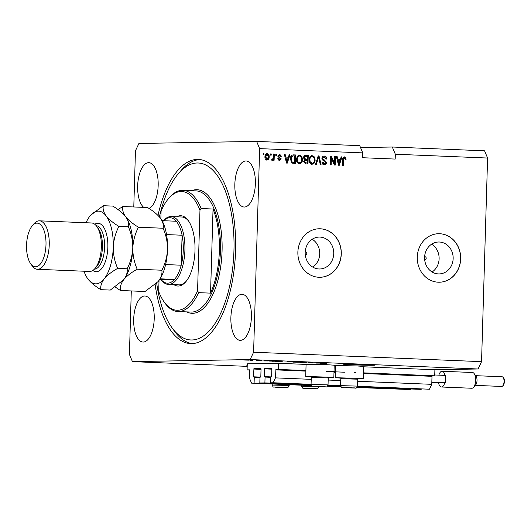 <?xml version="1.0" encoding="UTF-8"?>
<svg xmlns="http://www.w3.org/2000/svg" width="531" height="531" viewBox="0 0 531 531"><rect width="100%" height="100%" fill="white"/><g stroke="black" fill="none" stroke-linecap="round" stroke-linejoin="round"><path stroke-width="0.8" d="M278.41 369.344L278.589 363.284L247.273 363.828L247.094 369.888L249.577 369.848L249.776 370.326L249.543 378.324L251.555 383.136L254.097 383.09L254.269 377.275L253.473 376.804L253.931 368.56L260.847 368.434L261.046 368.919L260.814 376.678L259.991 377.176L259.818 382.99L264.896 382.904L265.069 377.083L264.272 376.612L264.73 368.368L271.64 368.248L271.845 368.726L271.613 376.486L270.79 376.983L270.618 382.805L273.153 382.758L275.456 377.873L275.928 369.384L305.896 370.479M357.536 386.395L429.46 389.216L431.763 384.331L432.002 376.333L432.234 375.848L434.716 375.802L363.543 372.862M335.426 371.7L326.207 371.315M434.716 375.802L434.896 369.742L363.722 366.802M335.605 365.64L334.198 365.58M306.082 364.419L278.589 363.284M431.763 384.331L357.708 381.271M340.743 380.574L328.185 380.05M311.219 379.353L275.456 377.873M429.46 389.216L357.555 386.249M340.597 385.546L328.032 385.028M311.066 384.325L273.153 382.758M340.59 385.698L328.012 385.174M311.066 384.477L270.618 382.805M270.777 377.322L265.069 377.083M421.209 389.031L421.202 389.362L357.449 386.727M340.623 386.03L327.926 385.506M311.1 384.816L264.896 382.904M421.202 389.362L357.317 387.019M340.703 386.336L327.793 385.805M311.179 385.114L259.818 382.99M259.978 377.508L254.269 377.275M356.945 387.491L410.403 389.555L357.084 387.351M340.869 386.681L327.561 386.13M311.345 385.46L254.097 383.09M410.403 389.555L410.41 389.216M340.968 386.833L327.421 386.269M311.445 385.612L251.555 383.136M249.729 370.001L247.094 369.888M305.272 254.78A1.513 1.361 89 0 0 306.792 253.333A1.513 1.361 89 0 0 305.219 251.78M424.674 259.719A1.513 1.361 89 0 0 426.187 258.265A1.513 1.361 89 0 0 424.621 256.712M453.155 258.557A15.963 14.291 89 0 0 438.593 242.01A15.963 14.291 89 0 0 424.588 257.376A15.963 14.291 89 0 0 439.15 273.923A15.963 14.291 89 0 0 453.155 258.557M432.095 271.991A15.963 14.291 89 0 0 439.117 258.803A15.963 14.291 89 0 0 431.61 244.187M333.753 253.619A15.963 14.291 89 0 0 319.191 237.072A15.963 14.291 89 0 0 305.186 252.437A15.963 14.291 89 0 0 319.748 268.991A15.963 14.291 89 0 0 333.753 253.619M312.693 267.053A15.963 14.291 89 0 0 319.715 253.864A15.963 14.291 89 0 0 312.208 239.255M341.287 253.924A24.26 21.718 89 0 0 319.158 228.775A24.26 21.718 89 0 0 297.871 252.132A24.26 21.718 89 0 0 320.007 277.282A24.26 21.718 89 0 0 341.287 253.924M319.947 277.282A24.26 21.718 89 0 0 341.181 253.931A24.26 21.718 89 0 0 319.098 228.775M460.689 258.862A24.26 21.718 89 0 0 438.553 233.713A24.26 21.718 89 0 0 417.273 257.064A24.26 21.718 89 0 0 439.402 282.22A24.26 21.718 89 0 0 460.689 258.862M439.349 282.22A24.26 21.718 89 0 0 460.583 258.862A24.26 21.718 89 0 0 438.5 233.713M352.265 364.804A15.764 0.372 -178.3 0 0 375.045 365.149A15.764 0.372 -178.3 0 0 366.304 364.558A15.764 0.372 -178.3 0 0 343.524 364.213A15.764 0.372 -178.3 0 0 352.265 364.804M255.365 183.826A23.045 10.248 -87.6 0 0 246.052 160.979A23.045 10.248 -87.6 0 0 234.841 184.184A23.045 10.248 -87.6 0 0 244.154 207.03A23.045 10.248 -87.6 0 0 255.365 183.826M148.899 208.398A23.045 10.248 -87.6 0 0 158.172 185.525A23.045 10.248 -87.6 0 0 148.866 162.678A23.045 10.248 -87.6 0 0 137.655 185.883A23.045 10.248 -87.6 0 0 143.728 207.375M154.216 318.846A23.045 10.248 -87.6 0 0 144.903 295.999A23.045 10.248 -87.6 0 0 133.693 319.204A23.045 10.248 -87.6 0 0 143.005 342.05A23.045 10.248 -87.6 0 0 154.216 318.846M251.402 317.14A23.045 10.248 -87.6 0 0 242.096 294.3A23.045 10.248 -87.6 0 0 230.885 317.505A23.045 10.248 -87.6 0 0 240.191 340.344A23.045 10.248 -87.6 0 0 251.402 317.14M341.367 378.152L335.247 377.7L335.605 365.58L355.929 365.886L363.728 366.417L363.37 378.537L357.237 378.623M335.247 377.7L363.37 378.537M327.713 377.402L333.846 377.315L334.205 365.195L326.406 364.664L306.082 364.359L305.723 376.479L311.836 376.93M333.846 377.315L305.723 376.479M155.145 284.543A92.182 40.987 -87.6 0 0 190.722 343.61A92.182 40.987 -87.6 0 0 235.565 250.798A92.182 40.987 -87.6 0 0 198.335 159.413A92.182 40.987 -87.6 0 0 157.992 215.413M434.896 369.742L478.092 368.985L481.551 361.657L487.591 158.039L484.564 150.824L392.303 147.014L360.536 147.565M487.591 158.039L395.329 154.229L392.303 147.014M395.329 154.229L395.183 159.074L362.62 157.727L362.766 152.882L359.739 145.667L256.619 141.405L138.91 143.463L135.458 150.791L133.785 206.964M247.214 365.819A15.764 0.372 -178.3 0 0 246.338 365.912A15.764 0.372 -178.3 0 0 247.207 366.058M312.613 362.892L307.794 362.739L312.626 362.938M305.756 362.507L300.387 362.368L305.975 362.441M306.945 362.52L306.599 362.481M292.959 362.129L299.949 362.195L292.959 362.129M293.218 361.91L288.273 361.823L293.218 361.91M294.864 362.016L294.34 361.969M287.629 361.863L288.273 361.823M280.587 361.392L275.642 361.299L280.587 361.392M282.233 361.492L281.715 361.445M274.998 361.339L275.642 361.299M268.308 360.954L263.94 360.927L268.308 360.954M243.437 359.892L244.771 359.912L243.437 359.892M247.2 366.37L132.438 361.624L250.147 359.56L253.599 352.232L259.646 148.62L256.619 141.405M478.092 368.985L250.147 359.56M244.452 359.985L248.72 360.157L243.955 360.011M249.245 360.131L248.727 360.078M250.745 360.191L252.072 360.217L250.745 360.191M253.015 360.337L250.114 360.29L253.015 360.337M256.168 360.416L257.495 360.436L256.168 360.416M257.847 360.503L261.597 360.655L257.608 360.516M260.761 360.629L260.15 360.549M257.608 360.562L258.152 360.609M269.502 361.047L276.545 361.226L269.502 361.047M320.306 363.104L315.945 363.078L320.306 363.104M325.476 363.244L319.934 363.244L325.47 363.284M326.399 363.297L325.941 363.27M131.296 290.935L129.411 354.409L132.438 361.624M362.766 152.882L259.646 148.62M481.551 361.657L253.599 352.232M334.49 163.329L334.696 156.572L335.486 156.605L335.234 165.088L334.391 165.055L331.384 158.158L331.185 164.922L330.395 164.889L330.647 156.406L331.49 156.439L334.49 163.329L333.953 163.336L330.952 156.453L331.49 156.439M322.237 162.048L323.704 163.76L325.729 162.459L325.503 161.59L323.007 160.481L321.892 158.411C322.085 156.811 322.908 156.021 324.361 156.034C325.954 156.214 326.777 157.203 326.817 159.008L326.021 159.081L324.262 157.023L323.571 157.037L322.144 158.424L324.534 160.096L326.512 162.513C326.353 163.999 325.596 164.743 324.242 164.749C322.795 164.61 322.045 163.734 321.978 162.114L322.775 162.041L324.395 163.754L323.983 163.76M324.262 157.023L322.682 158.417M315.567 164.278L318.208 155.895L319.025 155.928L321.043 164.504L320.233 164.471L318.627 156.904L316.383 164.311L315.567 164.278M311.923 155.543L314.452 156.957L315.129 159.897C315.149 162.426 314.1 163.873 311.982 164.238C309.938 163.714 308.982 162.22 309.108 159.758L309.971 156.738L312.062 155.537M299.292 155.019L301.82 156.439L302.497 159.38C302.517 161.909 301.469 163.349 299.351 163.721C297.307 163.19 296.351 161.696 296.477 159.234L297.34 156.22L299.431 155.012M288.433 157.196L289.169 154.694L289.992 154.727L287.311 163.11L286.548 163.077L284.37 154.494L285.187 154.528L285.778 157.09L288.433 157.196L285.778 157.09M263.117 154.826L263.15 153.618L263.94 153.651L263.907 154.86L263.117 154.826M264.936 156.844C264.883 154.999 265.626 153.944 267.153 153.671C268.64 154.063 269.317 155.152 269.177 156.957C269.21 158.769 268.474 159.804 266.96 160.063C265.493 159.685 264.816 158.616 264.936 156.844M270.418 155.132L270.452 153.917L271.241 153.95L271.208 155.165L270.418 155.132M273.419 157.242L273.511 154.043L274.301 154.076L274.122 160.249L273.332 160.216L273.359 159.227L272.396 160.289L271.66 159.924L271.978 159.054L272.529 159.187L271.972 159.2L273.239 158.497L273.419 157.242M275.748 155.351L275.781 154.136L276.571 154.169L276.538 155.384L275.748 155.351M279.545 155.065L278.496 155.981L278.656 156.545L281.271 158.895L279.472 160.581L277.72 158.742L278.516 158.663L279.465 159.698L280.481 158.981L277.7 156.101L279.625 154.189L281.45 156.247L280.66 156.326L279.372 155.072M277.972 158.676L279.167 159.705M290.357 159.034C290.298 156.519 291.307 155.125 293.377 154.866L295.614 154.959L295.362 163.442L292.017 163.15L290.357 159.034M303.533 157.78C303.652 156.134 304.442 155.337 305.909 155.384L308.245 155.483L307.993 163.966L305.637 163.867L303.619 161.65L304.522 159.904L303.533 157.78M340.437 159.346L341.174 156.844L341.997 156.877L339.316 165.26L338.546 165.227L336.369 156.645L337.192 156.678L337.782 159.24L340.437 159.346L337.782 159.24M344.44 157.86L343.63 158.47L343.325 165.426L342.535 165.393L342.707 159.632C342.601 158.026 343.199 157.103 344.506 156.871L345.674 157.515L346.066 159.579L345.269 159.658L344.44 157.86L343.869 157.866L344.387 157.86M263.15 153.651L263.94 153.651M263.403 153.658L263.369 154.84M266.615 153.678C268.095 154.07 268.772 155.165 268.64 156.964L269.177 156.957M268.64 156.964C268.673 158.776 267.929 159.811 266.423 160.07M266.469 159.194L267.007 159.181L268.387 156.924L267.106 154.554L266.496 154.561L265.188 156.824L266.589 159.187M265.188 156.824L265.726 156.818L267.08 159.181L266.542 159.194M267.106 154.554L265.726 156.818M266.569 154.561L266.987 154.554M270.452 153.95L271.241 153.95M270.704 153.963L270.671 155.138M273.511 154.076L274.301 154.076M273.764 154.09L273.578 160.223M271.852 160.296L273.359 159.227M271.441 159.068L271.972 159.2M275.781 154.169L276.571 154.169M276.034 154.182L276.001 155.364M279.087 154.196L280.912 156.26L281.45 156.247M279.007 155.079L277.952 155.988L278.496 155.981M277.952 155.988L278.118 156.559L278.656 156.545M278.118 156.559L281.271 158.895M280.733 158.902L278.928 160.588M289.163 154.72L289.992 154.727M289.455 154.733L286.786 163.09M284.377 154.528L285.187 154.528M284.649 154.534L285.24 157.096M286.01 158.092L285.466 158.099L286.415 162.22L286.952 162.214L288.147 158.178L286.01 158.092L286.952 162.214M292.873 154.879L295.614 154.959M295.077 154.966L294.824 163.422M292.734 162.373L294.605 162.42L294.798 155.915L293.444 155.862L290.975 157.03L290.61 159.088L291.665 162.161L294.605 162.42M291.665 162.161L293.271 162.36M290.61 159.088L291.147 159.081L292.203 162.147M290.975 157.03L291.512 157.017L291.147 159.081M293.444 155.862L291.512 157.017M299.079 155.025L301.82 156.439M301.276 156.446L301.96 159.386L302.497 159.38M301.96 159.386C301.98 161.915 300.931 163.362 298.814 163.727M298.84 162.738L299.378 162.725C300.997 162.426 301.774 161.298 301.714 159.333C301.814 157.508 301.11 156.399 299.597 156.008L299.053 156.014C297.473 156.306 296.696 157.402 296.729 159.3L297.002 161.232L299.079 162.732M297.002 161.232L299.517 162.725L298.98 162.738M296.729 159.3L297.267 159.293L297.539 161.225M299.597 156.008C298.01 156.293 297.234 157.388 297.267 159.293M305.391 155.397L308.245 155.483M307.708 155.49L307.456 163.94M305.863 156.373L304.555 156.459L305.325 156.386L304.555 156.459L303.785 157.813L305.345 159.366L307.343 159.413L307.429 156.439L305.093 156.453L304.323 157.807L305.883 159.353L307.343 159.413M305.378 160.355L304.595 160.408L303.871 161.55L305.405 162.898L307.237 162.937L307.31 160.408L305.139 160.395L304.416 161.543L305.942 162.884L307.237 162.937M303.871 161.55L304.416 161.543M304.595 160.408L305.916 160.349M303.785 157.813L304.323 157.807M311.71 155.543L314.452 156.957M313.907 156.97L314.591 159.911L315.129 159.897M314.591 159.911C314.611 162.44 313.562 163.887 311.445 164.252M311.471 163.256L312.009 163.249C313.629 162.951 314.405 161.816 314.345 159.851C314.445 158.032 313.741 156.924 312.221 156.526L311.684 156.539C310.104 156.824 309.327 157.919 309.361 159.824L309.633 161.756L311.71 163.256M309.633 161.756L310.17 161.743L312.148 163.249L311.611 163.256M309.361 159.824L309.898 159.811L310.17 161.743M312.221 156.526C310.642 156.818 309.865 157.913 309.898 159.811M318.195 155.922L319.025 155.928M318.487 155.935L320.498 164.484M315.852 164.291L318.089 156.91L318.627 156.904M323.824 156.048C325.417 156.22 326.233 157.216 326.28 159.015L326.817 159.008M322.144 158.424L325.974 162.526L326.512 162.513M325.974 162.526C325.815 164.013 325.058 164.756 323.698 164.756M334.696 156.605L335.486 156.605M334.942 156.618L334.689 165.068M330.647 164.902L330.846 158.172L331.384 158.158M341.167 156.871L341.997 156.877M341.453 156.884L338.785 165.241M336.382 156.678L337.192 156.678M336.654 156.685L337.238 159.247M338.015 160.243L337.47 160.249L338.42 164.371L338.957 164.358L340.145 160.329L338.015 160.243L338.957 164.358M343.962 156.877L345.674 157.515M345.137 157.528L345.528 159.592L346.066 159.579M343.902 157.866L343.092 158.477L343.63 158.47M343.092 158.477L342.787 165.4M245.587 360.091L247.931 360.124L245.269 359.978M272.416 361.253L275.31 361.199L272.416 361.253M276.425 361.292L281.417 361.432M280.156 361.372L276.419 361.332M280.926 361.518L280.156 361.399M289.056 361.817L294.048 361.95M293.557 362.036L289.05 361.857M317.79 363.091L319.609 363.098L317.79 363.091M345.482 387.763L353.254 387.935L345.482 387.763M345.96 387.61L351.907 387.822M340.802 378.683L341.645 377.886L356.971 378.337L357.768 379.187L340.802 378.683L340.59 385.619L357.562 386.123C356.713 387.915 355.989 388.559 355.378 388.048L343.497 387.736C341.586 387.139 342.01 388.712 340.59 385.619M306.606 388.446L314.379 388.612L306.606 388.446M307.084 388.287L313.031 388.506M277.082 387.225L284.855 387.391L277.082 387.225M277.56 387.066L283.508 387.285M315.958 386.541L323.731 386.714L315.958 386.541M316.436 386.389L322.383 386.608M311.279 377.461L312.122 376.665L327.441 377.123L328.244 377.966L311.279 377.461L311.066 384.404L328.039 384.902C327.189 386.694 326.459 387.338 325.855 386.827L313.974 386.515C312.062 385.918 312.487 387.491 311.066 384.404M176.664 216.787A35.172 15.638 92.4 0 1 188.352 220.697A35.172 15.638 92.4 0 1 194.99 250.612A35.172 15.638 92.4 0 1 185.83 281.715A35.172 15.638 92.4 0 1 173.863 284.649M188.737 221.261A33.957 15.1 -87.6 0 0 181.821 217L171.181 216.562A33.957 15.1 92.4 0 1 184.901 250.227A33.957 15.1 92.4 0 1 168.38 284.424A33.957 15.1 92.4 0 1 161.079 279.645M156.685 283.103A88.538 39.367 -87.6 0 0 171.832 327.501A88.538 39.367 -87.6 0 0 211.57 328.277A88.538 39.367 -87.6 0 0 233.945 250.824A88.538 39.367 -87.6 0 0 178.177 173.909A88.538 39.367 -87.6 0 0 159.413 216.927M192.355 343.61A92.182 40.987 92.4 0 1 174.155 330.76L171.832 327.501M177.912 311.524A60.647 26.962 92.4 0 0 198.607 292.647L210.548 293.139A60.647 26.962 -87.6 0 0 219.356 250.951A60.647 26.962 -87.6 0 0 213.044 209.028L201.103 208.537A60.647 26.962 92.4 0 0 182.923 190.337L195.946 190.875A60.647 26.962 -87.6 0 1 220.438 250.997A60.647 26.962 -87.6 0 1 190.941 312.062L177.912 311.524A60.647 26.962 92.4 0 1 164.869 302.975L164.092 301.893A59.432 26.424 -87.6 0 0 197.572 290.835L199.968 210.256A59.432 26.424 -87.6 0 0 168.36 198.793A59.432 26.424 -87.6 0 0 161.092 210.94L160.86 218.785M168.36 198.793L169.216 197.778A60.647 26.962 92.4 0 1 182.923 190.337M159.028 280.368L158.696 291.512A59.432 26.424 -87.6 0 0 164.092 301.893M198.607 292.647L197.572 290.835M199.968 210.256L201.103 208.537M178.177 173.909L180.759 170.856A92.182 40.987 92.4 0 1 199.961 159.552M168.38 284.424L179.013 284.862A33.957 15.1 -87.6 0 0 186.262 281.184M210.548 293.139L213.044 209.028M160.077 278.821L174.513 279.419L161.152 279.651A32.749 14.563 -87.6 0 0 174.513 279.419A32.749 14.563 -87.6 0 0 181.21 265.208A32.749 14.563 -87.6 0 0 183.275 250.187A32.749 14.563 -87.6 0 0 182.1 235.226A32.749 14.563 -87.6 0 0 176.239 221.241A32.749 14.563 -87.6 0 0 162.878 221.473M165.619 264.564L181.21 265.208L182.1 235.226L166.548 234.583M163.515 220.717A33.957 15.1 92.4 0 1 171.181 216.562M161.152 279.651L159.579 279.585M176.239 221.241L162.015 220.65M37.435 269.297L89.54 271.454A24.26 10.786 -87.6 0 0 95.022 268.474L96.742 266.443A21.831 9.704 -87.6 0 0 102.43 247.134A21.831 9.704 -87.6 0 0 98.308 228.569L96.761 226.398A24.26 10.786 -87.6 0 0 91.544 222.98L39.44 220.823A24.26 10.786 92.4 0 1 49.237 244.871A24.26 10.786 92.4 0 1 37.435 269.297A24.26 10.786 92.4 0 1 32.218 265.878L30.672 263.708A21.831 9.704 -87.6 0 0 40.469 263.9A21.831 9.704 -87.6 0 0 45.991 244.804A21.831 9.704 -87.6 0 0 32.238 225.834A21.831 9.704 -87.6 0 0 26.55 245.143A21.831 9.704 -87.6 0 0 30.672 263.708M95.022 268.474A24.26 10.786 -87.6 0 0 101.341 247.028A24.26 10.786 -87.6 0 0 96.761 226.398M115.234 287.032L120.384 290.484L145.043 291.506L158.032 281.636A36.387 16.176 -87.6 0 0 158.49 281.072L158.032 281.636A36.387 16.176 -87.6 0 1 157.946 281.742M161.869 270.226C162.393 273.671 161.271 277.288 158.49 281.072A36.387 16.176 92.4 0 0 167.524 249.444C167.106 256.851 165.221 263.781 161.869 270.226L137.204 269.21C134.243 262.487 132.77 255.424 132.79 248.01C133.215 240.603 135.1 233.673 138.452 227.222L163.11 228.244C166.077 234.961 167.544 242.03 167.524 249.444A36.387 16.176 -87.6 0 0 160.654 218.5A36.387 16.176 -87.6 0 0 160.554 218.354M120.384 290.484C119.853 287.045 120.982 283.428 123.756 279.638C126.902 275.908 131.389 272.436 137.204 269.21M138.452 227.222C132.876 223.87 128.602 220.352 125.628 216.661C123.086 213.031 122.17 209.652 122.873 206.513L147.538 207.535C153.107 210.887 157.382 214.411 160.362 218.095L160.654 218.493M160.362 218.095C162.904 221.726 163.82 225.111 163.11 228.244M122.873 206.513L117.955 209.553M123.212 280.308A36.387 16.176 -87.6 0 0 123.311 280.182A36.387 16.176 -87.6 0 0 123.756 279.638A36.387 16.176 -87.6 0 0 132.79 248.01A36.387 16.176 -87.6 0 0 125.92 217.066A36.387 16.176 -87.6 0 0 125.82 216.92M84.004 271.222A36.387 16.176 -87.6 0 0 87.728 278.715A36.387 16.176 -87.6 0 0 88.02 279.114A36.387 16.176 -87.6 0 0 104.222 278.828C107.368 275.104 111.849 271.626 117.67 268.401C114.703 261.683 113.236 254.614 113.256 247.2C113.674 239.786 115.566 232.857 118.911 226.418C113.342 223.06 109.067 219.542 106.087 215.851C103.545 212.227 102.629 208.842 103.339 205.709L112.804 206.101C118.373 209.453 122.648 212.971 125.628 216.661C128.17 220.292 129.086 223.67 128.376 226.81C131.343 233.527 132.81 240.596 132.79 248.01C132.372 255.424 130.48 262.347 127.128 268.792C127.659 272.237 126.537 275.848 123.756 279.638L110.309 290.072L100.844 289.68C100.319 286.236 101.441 282.618 104.222 278.828A36.387 16.176 -87.6 0 0 113.256 247.2A36.387 16.176 -87.6 0 0 106.087 215.851A36.387 16.176 -87.6 0 0 90.336 215.593A36.387 16.176 -87.6 0 0 89.892 216.137A36.387 16.176 -87.6 0 0 86.009 222.748M125.628 216.661L125.92 217.066M88.02 279.114C90.947 282.757 95.222 286.282 100.844 289.68M103.339 205.709L90.589 215.301M118.911 226.418L128.376 226.81M117.67 268.401L127.128 268.792M32.238 225.834L33.957 223.803A24.26 10.786 92.4 0 1 39.44 220.823M474.17 373.612L476.101 376.326A4.852 2.157 92.4 0 1 477.017 380.455A4.852 2.157 92.4 0 1 475.756 384.743L473.599 387.291A7.885 3.505 -87.6 0 0 475.657 380.315A7.885 3.505 -87.6 0 0 474.17 373.612A7.885 3.505 -87.6 0 0 472.471 372.503L442.077 371.249A7.885 3.505 92.4 0 1 444.965 375.397M434.743 374.979L445.529 375.424L445.317 382.698L444.759 382.705A7.885 3.505 92.4 0 1 441.427 386.999L471.82 388.254A7.885 3.505 -87.6 0 0 473.599 387.291M441.427 386.999A7.885 3.505 92.4 0 1 438.533 382.811L431.816 382.572M445.317 382.698L431.829 382.141M444.759 382.705L438.533 382.811M438.858 375.145A7.885 3.505 92.4 0 1 442.077 371.249M432.234 375.848L363.536 373.008M355.73 372.682L354.323 372.623M344.632 372.224L326.207 371.461M305.896 370.625L275.928 369.384M432.002 376.333L363.523 373.505M335.406 372.344L333.999 372.284M305.883 371.123L275.695 369.875M271.845 368.667L264.73 368.368M271.832 369.158L264.504 368.859M271.487 376.91L264.272 376.612M261.046 368.853L253.931 368.56M261.033 369.35L253.705 369.045M260.688 377.103L253.473 376.804M278.855 156.93L279.392 156.917M286.036 160.455L286.574 160.448M305.405 162.898L305.942 162.884M305.345 159.366L305.883 159.353M317.717 158.238L318.255 158.225M323.996 160.11L324.534 160.096M338.041 162.605L338.579 162.599M342.953 159.605L343.497 159.599M343.564 387.736L354.476 387.889L343.564 387.736M304.688 388.42L315.6 388.573L304.688 388.42M317.797 386.694L318.686 386.807C317.837 388.599 317.107 389.236 316.503 388.725L304.621 388.413C302.71 387.822 303.135 389.389 301.714 386.302L313.27 386.462M275.164 387.199L286.076 387.351L275.164 387.199M287.749 385.433L289.163 385.586C288.313 387.378 287.583 388.015 286.979 387.504L275.098 387.192C273.186 386.601 273.611 388.168 272.191 385.081L287.749 385.433M314.04 386.515L324.952 386.668L314.04 386.515M191.618 190.695A61.855 27.506 92.4 0 1 222.064 251.03A61.855 27.506 92.4 0 1 186.607 311.883M94.75 224.248A24.26 10.786 92.4 0 1 107.853 247.293A24.26 10.786 92.4 0 1 92.845 270.452M94.352 269.204A21.831 9.704 -87.6 0 0 104.6 247.227A21.831 9.704 -87.6 0 0 96.157 225.615M502.087 376.764C503.634 377.037 504.423 378.649 504.45 381.597C503.594 387.278 502.791 385.738 501.689 386.455A4.852 2.157 -87.6 0 0 504.045 381.57A4.852 2.157 -87.6 0 0 502.087 376.764L475.63 375.669M305.617 160.342L305.073 160.355M305.624 156.373L305.086 156.379M357.768 379.194L357.562 386.123M301.747 385.214L301.714 386.302M289.189 384.69L289.163 385.586M272.224 383.993L272.191 385.081M328.244 377.972L328.039 384.902M501.689 386.455L475.232 385.367"/></g></svg>
